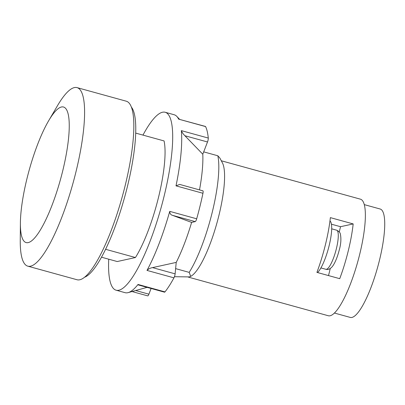 <?xml version="1.0" encoding="UTF-8"?>
<svg xmlns="http://www.w3.org/2000/svg" width="405" height="405" viewBox="0 0 405 405"><rect width="100%" height="100%" fill="white"/><g stroke="black" fill="none" stroke-linecap="round" stroke-linejoin="round"><path stroke-width="0.61" d="M28.178 242.605A70.323 16.322 105.4 0 1 20.392 223.13A70.323 16.322 105.4 0 1 48.646 120.761A70.323 16.322 105.4 0 1 61.489 106.981A70.323 16.322 105.4 0 1 62.724 170.859A70.323 16.322 105.4 0 1 28.178 242.605M48.646 120.761L57.454 105.735A92.608 21.495 105.4 0 1 74.373 87.586A92.608 21.495 105.4 0 1 77.077 87.622A92.608 21.495 105.4 0 1 74.621 177.162A92.608 21.495 105.4 0 1 30.502 266.191A92.608 21.495 105.4 0 1 27.803 266.161A92.608 21.495 105.4 0 1 20.25 240.55L20.392 223.13M317.571 272.56A27.575 6.399 -74.6 0 0 329.133 245.683A27.575 6.399 -74.6 0 0 329.974 220.897M334.383 313.035L350.254 317.414A56.229 13.051 -74.6 0 0 379.515 260.066A56.229 13.051 -74.6 0 0 380.168 209.01L364.303 204.631M77.077 87.622L126.309 101.209A92.608 21.495 105.4 0 1 123.859 190.75A92.608 21.495 105.4 0 1 79.739 279.779A92.608 21.495 105.4 0 1 77.036 279.749L27.803 266.161M328.526 275.587L330.272 268.475M339.248 231.933L340.534 226.704L331.432 224.193M330.364 217.627L353.18 223.924A60.461 14.033 105.4 0 1 348.254 250.908A60.461 14.033 105.4 0 1 339.729 278.675L316.918 272.383A60.461 14.033 -74.6 0 0 325.443 244.61A60.461 14.033 -74.6 0 0 330.364 217.627M340.534 226.704L353.18 223.924M188.219 277.086L328.288 315.738A60.461 14.033 -74.6 0 0 359.756 254.077A60.461 14.033 -74.6 0 0 360.455 199.179L221.307 160.775M131.448 107.183A89.414 20.756 105.4 0 1 124.72 196.84A89.414 20.756 105.4 0 1 84.508 277.258M175.618 268.626L189.186 272.373L190.699 276.392L191.19 276.094A60.461 14.033 -74.6 0 0 218.968 215.222A60.461 14.033 -74.6 0 0 222.431 162.896L219.799 157.93L217.824 155.768L203.7 151.87M189.186 272.373A70.252 16.306 -74.6 0 0 212.276 212.144A70.252 16.306 -74.6 0 0 217.824 155.768M190.699 276.392L189.262 276.909L174.444 276.711M105.563 249.293L135.432 257.534L117.222 261.539L101.483 257.195M135.726 133.108L164.071 140.93A70.252 16.306 105.4 0 1 158.522 197.306A70.252 16.306 105.4 0 1 135.432 257.534M152.523 267.614L176.221 262.405L175.117 273.851A3.194 0.739 105.4 0 1 173.942 277.85L146.995 270.413C148.508 268.905 150.351 267.973 152.523 267.614L175.117 273.851M202.794 190.826A3.194 0.739 105.4 0 1 202.885 190.826A3.194 0.739 105.4 0 1 202.951 193.286A92.289 21.419 -74.6 0 1 196.683 218.801A3.194 0.739 -74.6 0 1 195.23 221.616L191.621 222.411L172.631 215.384C170.773 214.923 169.811 213.587 169.735 211.364A92.289 21.419 -74.6 0 1 146.995 270.413M205.583 126.583L178.635 119.146L205.426 126.431A3.194 0.739 105.4 0 1 205.583 126.583A92.289 21.419 -74.6 0 1 208.281 138.059A3.194 0.739 -74.6 0 1 207.507 141.973L202.794 154.214L184.913 135.741C183.232 134.106 182.037 132.4 181.334 130.623A92.289 21.419 -74.6 0 1 176.003 185.849L179.678 184.422L202.885 190.826M151.095 288.471L148.898 294.177A3.194 0.739 105.4 0 1 147.724 295.873L132.03 291.539M108.727 259.19A92.289 21.419 -74.6 0 0 116.093 290.198L125.079 292.673A92.289 21.419 -74.6 0 0 127.772 292.709A92.289 21.419 -74.6 0 0 128.157 292.613A92.289 21.419 -74.6 0 0 138.029 284.457L138.206 284.912L164.531 292.177A3.194 0.739 -74.6 0 0 164.977 291.894A92.289 21.419 -74.6 0 0 173.942 277.85M116.093 290.198A92.289 21.419 -74.6 0 0 118.786 290.228A92.289 21.419 -74.6 0 0 162.754 201.503A92.289 21.419 -74.6 0 0 165.2 112.271A92.289 21.419 -74.6 0 0 162.506 112.241A92.289 21.419 -74.6 0 0 142.97 135.108M202.794 154.214A75.695 17.572 105.4 0 1 199.508 189.894M191.621 222.411A75.695 17.572 105.4 0 1 176.221 262.405M178.635 119.146A92.289 21.419 -74.6 0 0 176.793 116.387A92.289 21.419 -74.6 0 0 174.18 114.752L165.2 112.271M325.848 269.29A20.275 4.708 -74.6 0 0 336.403 248.609A20.275 4.708 -74.6 0 0 336.636 230.197C338.914 231.331 340.149 232.581 340.337 233.958C341.314 238.596 340.975 243.876 339.309 249.804C336.514 260.668 333.244 265.862 331.503 267.452C329.635 269.229 327.746 269.841 325.848 269.29L320.902 267.928M195.23 221.616L172.631 215.384M207.507 141.973L184.913 135.741M148.898 294.177L135.675 290.527M208.281 138.059L181.334 130.623M202.951 193.286L176.003 185.849M196.683 218.801L169.735 211.364M164.977 291.894L138.029 284.457M336.636 230.197L331.69 228.83M147.081 287.363L128.157 292.613M179.567 119.293L176.793 116.387"/></g></svg>
